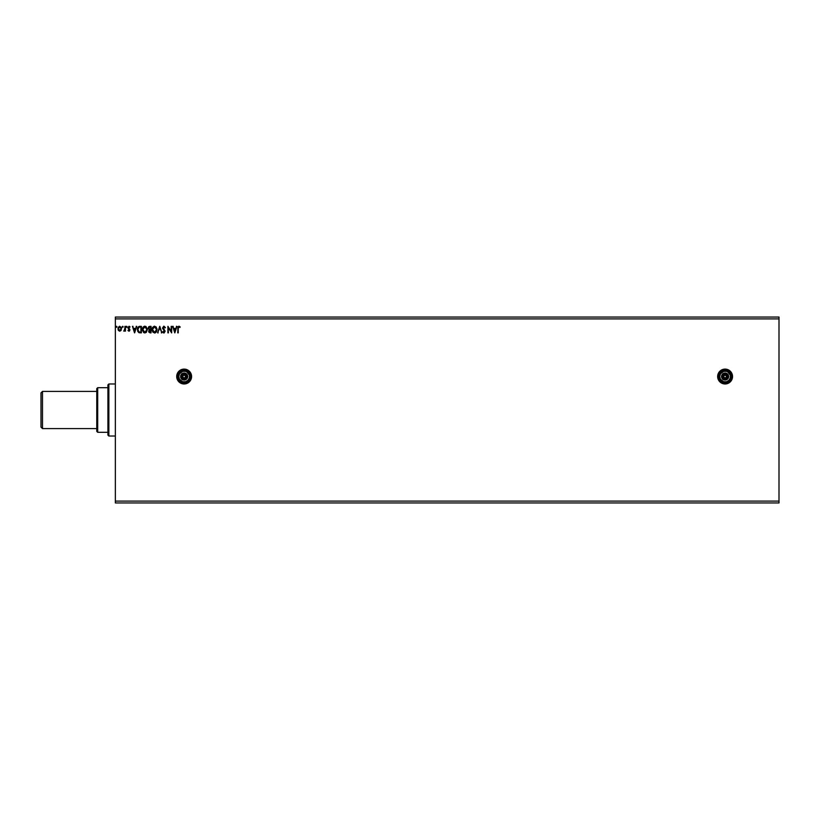 <?xml version="1.0" encoding="UTF-8"?>
<svg xmlns="http://www.w3.org/2000/svg" width="820" height="820" viewBox="0 0 820 820"><rect width="100%" height="100%" fill="white"/><g stroke="black" fill="none" stroke-linecap="round" stroke-linejoin="round"><path stroke-width="1.23" d="M722.246 383.411L725.095 383.975L729.226 382.725L731.276 380.675L732.383 377.989L732.383 375.088L731.276 372.403L729.226 370.353L725.095 369.102A7.431 7.431 0 0 0 718.904 380.664L722.246 383.411A7.431 7.431 0 0 0 725.095 383.975A7.431 7.431 0 0 1 717.654 376.544A7.431 7.431 0 0 1 725.095 369.102L722.246 369.666L718.904 372.403L717.654 376.544L718.904 380.675M718.914 380.675A7.431 7.431 0 0 0 719.827 381.792M176.853 378.01A7.431 7.431 0 0 0 184.131 383.975L186.98 383.411L189.399 381.792L191.009 379.383L191.572 376.544L191.009 373.694L189.399 371.286L186.98 369.666L184.141 369.102A7.431 7.431 0 0 0 176.843 377.979L177.96 380.675L180.01 382.725L184.141 383.975A7.431 7.431 0 0 1 176.7 376.544A7.431 7.431 0 0 1 184.141 369.102L181.292 369.666L177.96 372.403L176.843 375.088L176.843 377.989M115.353 318.908L779 318.908L779 501.092L115.353 501.092L115.353 317.053L779 317.053L115.353 317.053L115.353 501.092L779 501.092L779 502.947L115.353 502.947L779 502.947L779 318.908L115.353 318.908M176.372 326.35L176.915 326.35L174.834 332.858L176.915 326.35L175.705 328.43L173.881 328.43L172.661 326.35L174.752 332.858L176.915 326.35L175.705 328.43L173.881 328.43L172.661 326.35L174.752 332.858L172.661 326.35L173.204 326.35M163.795 333.012L162.657 331.915L164.061 333.012L165.056 331.249L163.149 327.508L163.979 326.852L165.404 327.6L163.785 326.186L162.565 327.938L164.553 331.3L164.061 332.336L162.657 331.915L163.908 333.022L165.076 331.505L163.067 327.949L163.979 326.852L165.404 327.6L163.949 326.186L162.565 327.938L164.574 331.526L163.918 332.356L162.657 331.915L163.918 332.356L164.574 331.526L163.969 330.357M157.061 329.568L156.179 326.975L154.262 326.196L152.653 327.364L152.089 330.193L153.022 332.315L155.175 332.93L156.487 331.813L157.061 329.568L154.549 326.186L152.059 329.599L154.59 333.022L156.999 328.738M147.385 329.568L145.98 326.503L144.299 326.268L142.977 327.364L142.413 330.193L143.797 332.694L146.278 332.459L147.385 329.568L144.914 333.022L147.385 329.568L144.873 326.186L142.383 329.599L144.914 333.022M136.171 326.35L136.714 326.35L134.623 332.858L136.714 326.35L135.495 328.43L133.67 328.43L132.461 326.35L134.541 332.858L136.714 326.35L135.495 328.43L133.67 328.43L132.461 326.35L134.541 332.858L132.461 326.35L133.004 326.35M126.3 326.452L127.008 326.616L126.3 326.452L126.434 327.303L127.038 326.811L126.618 327.344L127.038 326.811L126.618 327.344L126.198 326.811L126.618 327.344L126.618 326.268L126.669 327.344M123.195 326.811L122.467 326.452L122.6 327.303L123.195 326.811L122.785 327.344L123.195 326.811L122.785 327.344L122.364 326.811L122.785 327.344L122.785 326.268L122.826 327.344M116.932 326.903L116.614 326.278L116.112 326.708L116.522 327.344L116.942 326.811L116.522 327.344L116.942 326.811L116.522 327.344L116.112 326.811L116.522 327.344L116.112 326.811L116.522 326.268L116.112 326.811L116.522 326.268L116.942 326.811L116.522 327.344L116.112 326.811L116.522 326.268L116.942 326.811L116.522 327.344L116.112 326.811L116.522 327.344L116.112 326.811L116.522 327.344L116.522 326.268L116.932 326.708M121.124 330.398L121.339 327.416L119.566 326.278L118.193 327.477L118.213 330.009L119.576 331.178L121.124 330.398L119.781 331.188L121.124 330.398L119.781 331.188L118.428 330.398L119.781 331.188L118.428 330.398L117.947 328.707L118.551 330.562M124.947 326.35L124.794 329.896L123.697 331.024L124.947 330.398L125.45 331.106L125.45 326.35L125.45 331.106L125.45 326.35L124.876 329.579L123.697 331.024L124.947 330.398L124.947 331.106M127.951 330.511L128.914 331.188L129.765 330.552L129.714 329.209L128.463 327.733L128.801 326.924L130.042 326.903L129.324 326.309L127.951 327.641L129.345 330.183L127.951 330.511L128.914 331.188L127.951 330.511M139.297 326.391L137.575 328.103L137.688 331.29L138.846 332.623L141.378 332.858L141.378 326.35L139.871 326.35C138.139 326.585 137.309 327.641 137.381 329.517L138.846 332.623L141.378 332.858L141.378 326.35L141.378 332.858L139.215 332.746M149.763 326.35L151.054 326.35L148.881 326.637L148.225 328.195L149.25 329.855L148.84 332.151L151.054 332.858L151.054 326.35L149.763 326.35L148.225 328.195L149.25 329.855L148.635 331.239L151.054 332.858L151.054 326.35L151.054 332.858L149.998 332.848M158.198 332.858L157.645 332.858L159.736 326.35L157.645 332.858L159.777 327.918L161.899 332.858L159.818 326.35L161.899 332.858L159.818 326.35L157.645 332.858L159.777 327.918L161.899 332.858L161.355 332.858M171.165 326.35L171.165 331.188L167.905 326.35L167.905 332.858L168.407 328L171.667 332.858L171.667 326.35L171.165 331.188L167.905 326.35L167.905 332.858L168.407 328L171.667 332.858L171.667 326.35L171.554 332.858M178.248 328.523L178.514 327.067L180.174 326.934L179.037 326.186L177.96 326.811L177.755 332.858L178.248 328.523L178.945 326.852L179.918 327.436L180.174 326.934L178.945 326.186L177.755 328.461L178.248 332.858L178.258 328.02L178.945 326.852L178.248 328.523M115.353 502.947L115.353 501.092L115.353 502.947M779 317.053L779 318.908L779 317.053M117.947 328.717L119.361 326.319M121.616 328.707L119.781 326.268M121.093 329.025L119.781 330.603L121.114 328.707L119.781 326.852L121.114 328.707L119.781 330.603L118.449 328.707L119.781 326.852L121.093 328.389M119.177 330.409L118.459 329.025M118.521 328.082L118.756 327.498M124.947 330.398L124.076 331.188L124.947 330.409L124.076 331.188L124.302 330.573M124.158 330.603L124.947 327.949L124.158 330.603L124.835 329.742M124.947 328.359L124.927 328.963M127.038 326.811L126.618 327.344M128.514 330.429L129.375 329.958L128.883 330.603L129.252 329.527L127.951 327.641L128.115 328.369L129.006 326.268L127.951 327.641L129.006 326.268L129.755 327.344L129.006 326.268L130.042 326.903M128.248 330.101L128.883 330.603L129.375 329.958L127.951 327.641M129.365 330.07L128.883 330.603L129.252 329.527M128.75 329.035L128.115 328.369M129.755 327.344L129.068 326.852L129.755 327.344L129.068 326.852L129.755 327.344L129.068 326.852L128.453 327.611L129.068 326.852L128.453 327.611L129.867 329.937L129.714 329.209L128.914 331.188M129.17 326.862L128.514 327.959M129.109 328.553L129.755 329.291M129.765 330.552L129.334 331.075M134.583 331.28L133.885 329.097L135.279 329.097L134.583 331.28L133.885 329.097L135.279 329.097L134.583 331.28M138.006 330.562L137.903 330.009M140.343 327.016L140.886 327.016L140.886 332.182L139.113 332.008L140.886 332.182L140.886 327.016L139.01 327.18L137.883 329.517L138.18 328.02M139.113 332.008L137.883 329.517L138.139 328.113M142.762 327.764L143.326 326.903M147.323 328.738L147.385 329.281M142.977 327.364L142.516 328.441M142.895 329.373L144.894 326.852L146.893 329.579L144.894 332.356L142.885 329.609L143.838 327.241M146.267 331.598L144.894 332.356M143.223 331.167L142.998 330.542M144.658 332.336L144.125 332.141M145.571 326.995L146.411 327.795M145.478 332.233L146.155 331.731M149.978 332.848L148.635 331.239L149.25 329.855L148.225 328.02M149.25 329.855L148.635 331.239L149.178 329.917M148.307 327.539L148.738 326.77M149.804 329.414L148.748 328.482M149.332 329.281L148.727 328.195L149.506 329.353M148.727 328.195L149.988 327.016L148.727 328.195L149.23 327.159M149.189 330.849L150.562 332.182L150.562 330.101L149.137 331.229L150.039 332.182L149.137 331.229L150.562 330.101L150.562 332.182L149.189 331.598L149.916 330.132M149.148 331.095L150.039 332.182M150.562 329.435L150.562 327.016L150.562 329.435M149.066 327.293L148.758 327.856M149.988 327.016L150.562 327.016L149.988 327.016M152.438 327.764L152.223 328.338M152.571 329.373L154.57 326.852L156.569 329.579L154.57 332.356L152.561 329.609L153.514 327.241M155.246 326.995L156.415 328.502M155.943 331.598L154.693 332.346M152.899 331.167L152.674 330.542M154.334 332.336L153.801 332.141M155.8 327.426L155.257 327.006M155.154 332.233L155.831 331.731M165.404 327.6L164.83 327.569M164.349 326.965L165.004 327.928L163.877 326.852M163.979 326.852L163.313 328.728M163.088 327.723L165.066 331.372M163.231 328.584L164.769 330.429M163.611 329.138L164.933 330.747M164.061 333.012L162.657 331.926M163.375 332.059L163.047 331.516L163.918 332.356L164.574 331.526L163.651 330.04L164.492 331.085M163.047 331.516L163.918 332.356L164.564 331.68M163.918 332.356L164.574 331.526M162.76 328.82L162.596 328.246M168.407 332.858L168.018 326.35M174.793 331.28L174.086 329.097L175.49 329.097L174.793 331.28L174.086 329.097L175.49 329.097L174.793 331.28M179.037 326.186L180.174 326.934L179.447 327.047M178.278 327.774L178.514 327.067M140.189 332.182L139.287 332.059M186.98 369.666A7.431 7.431 0 0 0 184.141 369.102A7.431 7.431 0 0 1 191.572 376.544A7.431 7.431 0 0 1 184.141 383.975A7.431 7.431 0 0 0 188.262 382.725M186.98 383.411L188.272 382.725A7.431 7.431 0 0 0 191.439 375.109M191.429 375.068A7.431 7.431 0 0 0 190.322 372.403M188.272 370.353A7.431 7.431 0 0 0 186.991 369.676M184.141 369.102L182.635 369.256M730.353 381.792A7.431 7.431 0 0 0 725.095 369.102A7.431 7.431 0 0 1 732.526 376.544A7.431 7.431 0 0 1 725.095 383.975A7.431 7.431 0 0 0 727.934 383.411M723.64 383.832L725.095 383.975M42.486 391.406L41 392.893L41 427.107L42.486 428.593L42.486 391.406L42.486 428.593L96.77 428.593L42.486 428.593L41 427.107L41 392.893L42.486 391.406L96.77 391.406L42.486 391.406M107.922 387.696L107.922 435.092L108.855 436.025L108.855 383.975L107.922 384.908L107.922 387.696L107.922 384.908L108.855 383.975L108.855 436.025L115.353 436.025L108.855 436.025L107.922 435.092L107.922 387.696L97.693 387.696L97.693 432.304L107.922 432.304L97.693 432.304L97.693 387.696L96.77 388.618L96.77 431.381L96.77 388.618L97.693 387.696L107.922 387.696M115.353 383.975L108.855 383.975L115.353 383.975M96.77 431.381L97.693 432.304L96.77 431.381M726.735 376.862L726.766 376.544A1.671 1.671 0 0 1 725.095 378.215A1.671 1.671 0 0 1 723.414 376.544L725.095 374.863L726.766 376.544L725.095 378.215L723.414 376.544A1.671 1.671 0 0 1 725.095 374.863A1.671 1.671 0 0 1 726.766 376.544L726.735 376.216M717.838 376.544L718.402 376.544A6.693 6.693 0 0 1 725.095 369.851A6.693 6.693 0 0 1 731.778 376.544L732.342 376.544A7.247 7.247 0 0 0 725.095 369.287A7.247 7.247 0 0 0 717.838 376.544A7.247 7.247 0 0 1 725.095 369.287A7.247 7.247 0 0 1 732.342 376.544A7.247 7.247 0 0 1 725.095 383.791A7.247 7.247 0 0 1 717.838 376.544L718.392 379.311L719.96 381.669L722.317 383.237L725.095 383.791L727.863 383.237L730.22 381.669L731.788 379.311L732.342 376.544L731.788 373.766L730.22 371.409L727.863 369.84L725.095 369.287L722.317 369.84L719.96 371.409L718.392 373.766L717.838 376.544A7.247 7.247 0 0 0 725.095 383.791A7.247 7.247 0 0 0 732.342 376.544L729.82 371.808L727.647 370.353L725.095 369.851L721.374 370.978L718.904 373.981L718.525 377.846L720.36 381.269L723.783 383.104L727.647 382.725L730.651 380.255L731.778 376.544A6.693 6.693 0 0 1 725.095 383.227A6.693 6.693 0 0 1 718.402 376.544L717.838 376.544M721.559 376.544L722.492 376.544A2.603 2.603 0 0 1 725.095 373.94A2.603 2.603 0 0 1 727.688 376.544L728.621 376.544A3.536 3.536 0 0 0 725.095 373.008A3.536 3.536 0 0 0 721.559 376.544A3.536 3.536 0 0 1 725.095 373.008A3.536 3.536 0 0 1 728.621 376.544L727.586 379.035L725.095 380.07L722.594 379.035L721.559 376.544L722.594 374.043L725.095 373.008L727.586 374.043L728.621 376.544A3.536 3.536 0 0 1 725.095 380.07A3.536 3.536 0 0 1 721.559 376.544A3.536 3.536 0 0 0 725.095 380.07A3.536 3.536 0 0 0 728.621 376.544L727.688 376.544L726.93 374.699L725.095 373.94L722.686 375.539L723.25 378.379L726.089 378.942L727.688 376.544A2.603 2.603 0 0 1 725.095 379.137A2.603 2.603 0 0 1 722.492 376.544L721.559 376.544M727.791 371.87L725.095 370.312L730.476 373.428L725.095 370.312L719.704 373.428L725.095 370.312L719.704 373.428L719.704 379.65L719.704 373.428L719.704 379.65L725.095 382.766L719.704 379.65L725.095 382.766L730.476 379.65L725.095 382.766L730.476 379.65L730.476 373.428L730.476 376.544A5.391 5.391 0 0 1 722.399 381.208A5.391 5.391 0 0 1 722.399 371.87A5.391 5.391 0 0 1 730.476 376.544L730.476 373.428L726.489 371.327L723.691 371.327L720.421 373.848L719.704 376.544L720.421 379.229L723.691 381.751L726.489 381.751L728.898 380.347L730.302 377.938L730.302 375.14L727.791 371.87M723.445 376.216L723.445 376.862M724.767 378.184L725.413 378.184M725.413 374.894L724.767 374.894M185.781 376.862L185.812 376.544A1.671 1.671 0 0 1 184.141 378.215A1.671 1.671 0 0 1 182.47 376.544L184.141 374.863L185.812 376.544L184.141 378.215L182.47 376.544A1.671 1.671 0 0 1 184.141 374.863A1.671 1.671 0 0 1 185.812 376.544L185.781 376.216M176.884 376.544L177.448 376.544A6.693 6.693 0 0 1 184.141 369.851A6.693 6.693 0 0 1 190.834 376.544L191.388 376.544A7.247 7.247 0 0 0 184.141 369.287A7.247 7.247 0 0 0 176.884 376.544A7.247 7.247 0 0 1 184.141 369.287A7.247 7.247 0 0 1 191.388 376.544A7.247 7.247 0 0 1 184.141 383.791A7.247 7.247 0 0 1 176.884 376.544L177.438 379.311L179.016 381.669L181.363 383.237L184.141 383.791L186.909 383.237L189.266 381.669L190.834 379.311L191.388 376.544L190.834 373.766L189.266 371.409L186.909 369.84L184.141 369.287L181.363 369.84L179.016 371.409L177.438 373.766L176.884 376.544A7.247 7.247 0 0 0 184.141 383.791A7.247 7.247 0 0 0 191.388 376.544L188.866 371.808L186.704 370.353L184.141 369.851L180.421 370.978L177.96 373.981L177.571 377.846L179.406 381.269L182.829 383.104L186.704 382.725L189.707 380.255L190.834 376.544A6.693 6.693 0 0 1 184.141 383.227A6.693 6.693 0 0 1 177.448 376.544L176.884 376.544M180.605 376.544L181.538 376.544A2.603 2.603 0 0 1 184.141 373.94A2.603 2.603 0 0 1 186.745 376.544L187.667 376.544A3.536 3.536 0 0 0 184.141 373.008A3.536 3.536 0 0 0 180.605 376.544A3.536 3.536 0 0 1 184.141 373.008A3.536 3.536 0 0 1 187.667 376.544L186.632 379.035L184.141 380.07L181.64 379.035L180.605 376.544L181.64 374.043L184.141 373.008L186.632 374.043L187.667 376.544A3.536 3.536 0 0 1 184.141 380.07A3.536 3.536 0 0 1 180.605 376.544A3.536 3.536 0 0 0 184.141 380.07A3.536 3.536 0 0 0 187.667 376.544L186.745 376.544L185.976 374.699L184.141 373.94L181.732 375.539L182.296 378.379L185.135 378.942L186.745 376.544A2.603 2.603 0 0 1 184.141 379.137A2.603 2.603 0 0 1 181.538 376.544L180.605 376.544M186.837 371.87L184.141 370.312L189.533 373.428L184.141 370.312L178.75 373.428L184.141 370.312L178.75 373.428L178.75 379.65L178.75 373.428L178.75 379.65L184.141 382.766L178.75 379.65L184.141 382.766L189.533 379.65L184.141 382.766L189.533 379.65L189.533 373.428L189.533 376.544A5.391 5.391 0 0 1 181.445 381.208A5.391 5.391 0 0 1 181.445 371.87A5.391 5.391 0 0 1 189.533 376.544L189.533 373.428L185.535 371.327L182.747 371.327L179.467 373.848L178.75 376.544L179.467 379.229L182.747 381.751L185.535 381.751L187.954 380.347L189.348 377.938L189.348 375.14L186.837 371.87M182.501 376.216L182.501 376.862M183.813 378.184L184.469 378.184M184.469 374.894L183.813 374.894"/></g></svg>
